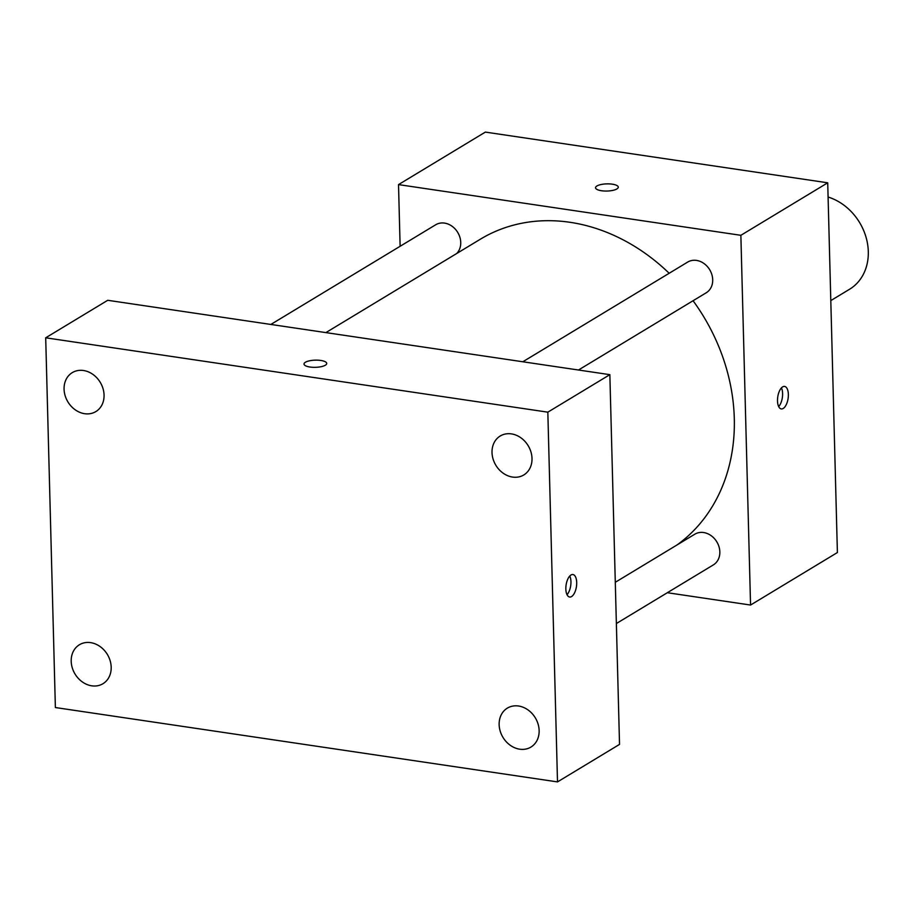 <?xml version="1.0" encoding="UTF-8"?>
<svg xmlns="http://www.w3.org/2000/svg" width="914" height="914" viewBox="0 0 914 914"><rect width="100%" height="100%" fill="white"/><g stroke="black" fill="none" stroke-linecap="round" stroke-linejoin="round"><path stroke-width="1.37" d="M830.803 300.603L849.54 289.27A51.972 43.129 -121.2 0 0 868.3 251.556A51.972 43.129 -121.2 0 0 828.084 197.036M400.126 246.277L398.515 184.605L485.357 132.096L827.718 182.8L837.395 552.536L750.554 605.045L667.334 592.718M398.515 184.605L740.866 235.309L827.718 182.8M616.893 188.935A11.368 3.587 178.5 0 1 604.154 191.003A11.368 3.587 178.5 0 1 595.551 187.758A11.368 3.587 178.5 0 1 606.816 183.874A11.368 3.587 178.5 0 1 618.275 187.164A11.368 3.587 178.5 0 1 616.893 188.935M677 544.973A181.897 150.959 -121.2 0 0 734.296 418.486A181.897 150.959 -121.2 0 0 693.063 300.729M669.174 273.275A181.897 150.959 -121.2 0 0 480.421 239.171L325.887 332.605M740.866 235.309L750.554 605.045M456.726 253.498A17.926 14.875 -121.2 0 0 460.736 242.439A17.926 14.875 -121.2 0 0 451.927 226.146A17.926 14.875 -121.2 0 0 435.704 224.764L270.83 324.459M578.471 370.021L706.236 292.766A17.926 14.875 -121.2 0 0 712.703 279.753A17.926 14.875 -121.2 0 0 703.906 263.461A17.926 14.875 -121.2 0 0 687.682 262.078L522.808 361.773M615.293 582.287L694.811 534.199A17.926 14.875 58.8 0 1 716.816 541.842A17.926 14.875 58.8 0 1 713.366 564.886L616.367 623.531M777.506 400.96A11.368 5.233 -81.6 0 1 784.6 386.428A11.368 5.233 -81.6 0 1 788.108 398.435A11.368 5.233 -81.6 0 1 781.264 408.924A11.368 5.233 -81.6 0 1 777.506 400.96M781.436 387.902A11.368 5.233 -81.6 0 1 778.671 406.593M595.551 187.758A11.368 3.587 178.5 0 1 606.816 183.874A11.368 3.587 178.5 0 1 618.275 187.164M107.726 300.295L609.855 374.66L619.532 744.396L557.506 781.904L55.377 707.539L45.7 337.803L107.726 300.295M45.7 337.803L547.829 412.168L609.855 374.66M547.829 412.168L557.506 781.904M565.846 589.062A11.368 5.233 -81.6 0 1 572.941 574.54A11.368 5.233 -81.6 0 1 576.448 586.548A11.368 5.233 -81.6 0 1 569.605 597.025A11.368 5.233 -81.6 0 1 565.846 589.062M309.937 367.017A11.368 3.587 178.5 0 1 304.008 364.035A11.368 3.587 178.5 0 1 315.273 360.15A11.368 3.587 178.5 0 1 326.732 363.441A11.368 3.587 178.5 0 1 309.937 367.017M91.754 685.82A22.759 18.897 -121.2 0 0 102.974 683.706A22.759 18.897 -121.2 0 0 111.188 667.186A22.759 18.897 -121.2 0 0 100.003 646.495A22.759 18.897 -121.2 0 0 79.415 644.747A22.759 18.897 -121.2 0 0 72.263 667.791A22.759 18.897 -121.2 0 0 91.754 685.82M519.7 749.194A22.759 18.897 -121.2 0 0 530.92 747.081A22.759 18.897 -121.2 0 0 539.134 730.56A22.759 18.897 -121.2 0 0 527.949 709.881A22.759 18.897 -121.2 0 0 507.361 708.121A22.759 18.897 -121.2 0 0 500.209 731.166A22.759 18.897 -121.2 0 0 519.7 749.194M512.583 477.074A22.759 18.897 -121.2 0 0 523.791 474.96A22.759 18.897 -121.2 0 0 532.005 458.44A22.759 18.897 -121.2 0 0 520.831 437.76A22.759 18.897 -121.2 0 0 500.232 436.001A22.759 18.897 -121.2 0 0 493.08 459.045A22.759 18.897 -121.2 0 0 512.583 477.074M84.636 413.699A22.759 18.897 -121.2 0 0 95.844 411.586A22.759 18.897 -121.2 0 0 104.059 395.065A22.759 18.897 -121.2 0 0 92.885 374.374A22.759 18.897 -121.2 0 0 72.286 372.626A22.759 18.897 -121.2 0 0 65.134 395.671A22.759 18.897 -121.2 0 0 84.636 413.699M304.008 364.035A11.368 3.587 178.5 0 1 315.273 360.162A11.368 3.587 178.5 0 1 326.732 363.441M569.788 576.014A11.368 5.233 -81.6 0 1 567.011 594.706M835.796 491.504L835.819 492.52M828.667 219.383L828.701 220.4"/></g></svg>
